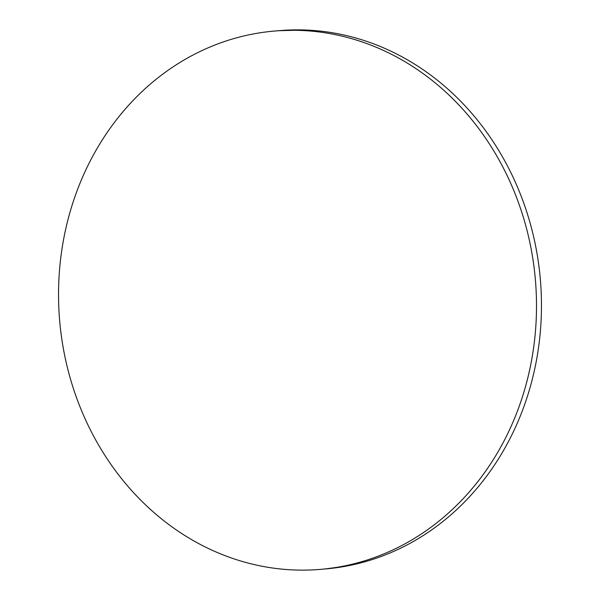 <?xml version="1.0" encoding="UTF-8"?>
<svg xmlns="http://www.w3.org/2000/svg" width="600" height="600" viewBox="0 0 600 600"><rect width="100%" height="100%" fill="white"/><g stroke="black" fill="none" stroke-linecap="round" stroke-linejoin="round"><path stroke-width="0.9" d="M321.675 569.273L325.507 568.942A270.142 238.74 -94.9 0 0 346.56 566.07L341.603 566.498A270.142 238.74 85.1 0 1 320.55 569.37A270.142 238.74 85.1 0 1 60.907 332.52A270.142 238.74 85.1 0 1 253.44 33.93A270.142 238.74 85.1 0 1 274.493 31.057A270.142 238.74 85.1 0 1 534.135 267.907A270.142 238.74 85.1 0 1 341.603 566.498L346.56 566.07A270.142 238.74 -94.9 0 0 539.092 267.48A270.142 238.74 -94.9 0 0 279.45 30.63L275.64 30.96M253.44 33.93C238.013 36.832 223.02 41.415 208.462 47.67C193.897 53.925 180.053 61.74 166.905 71.115C153.765 80.483 141.593 91.238 130.373 103.365C119.16 115.485 109.118 128.76 100.26 143.175C91.403 157.59 83.895 172.875 77.73 189.023C71.573 205.17 66.877 221.88 63.645 239.145C60.42 256.41 58.718 273.9 58.552 291.615C58.38 309.322 59.745 326.925 62.64 344.407C65.535 361.897 69.907 378.93 75.75 395.513C81.6 412.095 88.808 427.905 97.387 442.95C105.96 457.987 115.74 471.975 126.712 484.897C137.692 497.827 149.655 509.445 162.608 519.757C175.56 530.062 189.248 538.875 203.678 546.173C218.115 553.47 233.002 559.125 248.362 563.138C263.715 567.15 279.24 569.438 294.93 570C310.627 570.562 326.183 569.393 341.603 566.498C357.022 563.595 372.015 559.013 386.58 552.757C401.145 546.495 414.99 538.68 428.13 529.312C441.278 519.938 453.45 509.19 464.67 497.062C475.882 484.935 485.918 471.668 494.783 457.252C503.64 442.838 511.147 427.553 517.312 411.405C523.47 395.25 528.165 378.548 531.39 361.282C534.623 344.017 536.317 326.528 536.49 308.812C536.662 291.097 535.298 273.502 532.403 256.013C529.507 238.53 525.135 221.498 519.293 204.915C513.442 188.333 506.228 172.523 497.655 157.477C489.075 142.433 479.303 128.453 468.33 115.523C457.35 102.6 445.388 90.983 432.435 80.67C419.482 70.358 405.795 61.552 391.357 54.255C376.928 46.95 362.032 41.295 346.68 37.282C331.32 33.277 315.803 30.99 300.105 30.428C284.415 29.858 268.86 31.027 253.44 33.93M324.36 569.04L346.56 566.07C361.987 563.168 376.98 558.585 391.537 552.33C406.103 546.075 419.947 538.26 433.095 528.885C446.235 519.518 458.408 508.763 469.627 496.635C480.84 484.515 490.882 471.24 499.74 456.825C508.597 442.41 516.105 427.125 522.27 410.978C528.428 394.83 533.123 378.12 536.355 360.855C539.58 343.59 541.283 326.1 541.447 308.385C541.62 290.678 540.255 273.075 537.36 255.593C534.465 238.103 530.092 221.07 524.25 204.487C518.4 187.905 511.192 172.095 502.612 157.05C494.04 142.012 484.26 128.025 473.287 115.102C462.308 102.172 450.345 90.555 437.393 80.242C424.44 69.938 410.752 61.125 396.322 53.828C381.885 46.53 366.998 40.875 351.638 36.862C336.285 32.85 320.76 30.562 305.07 30L278.325 30.727"/></g></svg>
